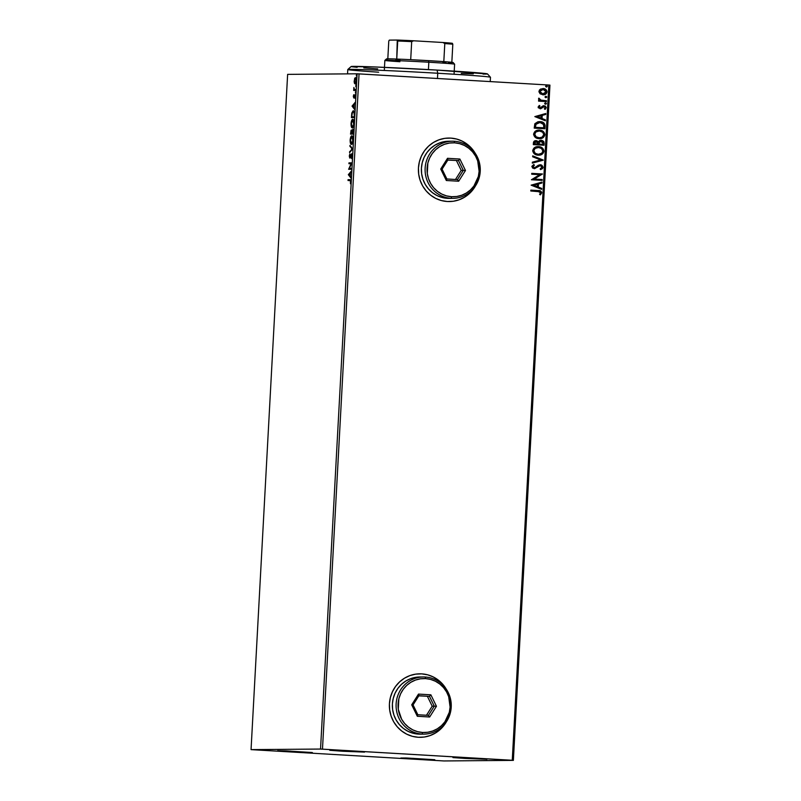 <?xml version="1.0" encoding="UTF-8"?>
<svg xmlns="http://www.w3.org/2000/svg" width="801" height="801" viewBox="0 0 801 801"><rect width="100%" height="100%" fill="white"/><g stroke="black" fill="none" stroke-linecap="round" stroke-linejoin="round"><path stroke-width="1.2" d="M464.94 758.417L465.111 757.856L464.94 758.417L452.965 757.586L458.022 757.536L486.928 759.318L459.013 757.576L486.778 759.278L464.94 758.417M342.508 751.238L342.678 750.677L342.508 751.238L329.762 750.297L338.362 750.467L364.485 752.139L336.57 750.397L364.345 752.099L342.508 751.238M290.393 751.658L290.563 751.108L290.393 751.658L277.647 750.727L286.257 750.897L312.38 752.57L284.465 750.827L312.24 752.519L290.393 751.658M412.825 758.847L413.006 758.287L412.825 758.847L400.85 758.016L405.907 757.966L434.813 759.748L406.898 758.006L434.673 759.708L412.825 758.847M446.437 689.461L442.893 684.424L438.467 680.209L433.331 676.975L427.684 674.832L421.747 673.871L415.739 674.132L409.902 675.593L404.455 678.217L399.599 681.891L395.534 686.467L392.41 691.784L390.347 697.631L389.426 703.779L389.676 709.996L391.098 716.044L393.621 721.691L397.176 726.717L401.601 730.933L406.728 734.177L412.375 736.319L418.312 737.28A31.75 30.658 -90.5 0 1 389.386 704.8A31.75 30.658 -90.5 0 1 419.764 673.821A31.75 30.658 -90.5 0 1 421.747 673.871L421.666 673.871A31.75 30.658 89.5 0 0 419.684 673.821A31.75 30.658 89.5 0 0 419.614 673.821M475.454 153.682L471.909 148.656L467.484 144.44L462.347 141.206L456.7 139.064L450.763 138.102L444.755 138.363L438.918 139.825L433.471 142.448L428.615 146.112L424.55 150.698L421.426 156.015L419.364 161.862L418.442 168.01L418.693 174.228L420.114 180.275L422.638 185.922L426.192 190.948L430.618 195.164L435.744 198.408L441.391 200.55L447.328 201.512A31.75 30.658 -90.5 0 1 418.402 169.031A31.75 30.658 -90.5 0 1 448.78 138.052A31.75 30.658 -90.5 0 1 450.763 138.102L450.683 138.102A31.75 30.658 89.5 0 0 448.7 138.052A31.75 30.658 89.5 0 0 448.63 138.052M251.053 749.626L287.629 74.373L357.106 73.792L320.54 749.055L251.053 749.626L443.894 760.95L513.371 760.379L549.947 85.116L548.825 85.026L512.26 760.279L322.483 749.145L359.048 73.882L548.825 85.026L357.106 73.792L287.629 74.373L251.053 749.626L443.894 760.95L513.371 760.379L320.54 749.055L251.053 749.626M355.243 78.538L356.004 78.538L355.394 78.498L356.355 80.791L355.143 83.054L355.894 83.064L354.743 82.763L354.422 80.791L355.394 78.498L356.095 80.771L355.143 83.054L354.422 80.791L355.254 78.518L354.633 78.488L354.543 83.454L355.694 83.444L356.355 80.771L355.964 78.067L354.833 78.108L354.152 81.472L354.392 83.084L354.963 83.014M355.794 90.443L355.834 89.592L354.272 89.332L353.872 87.469L353.682 90.463L355.794 90.443L355.834 89.592L354.412 89.472L353.872 87.469L353.682 90.463L355.794 90.443M353.321 96.38L353.872 97.982L355.063 95.629L355.123 98.273L355.193 94.818L353.822 97.141L353.712 94.728L353.321 96.38L353.792 97.992L354.953 95.569L355.123 98.273L354.983 94.718L353.822 97.141L353.712 94.728L353.321 96.38M354.463 115.034L354.292 112L353.081 110.828L351.829 112.981L351.429 117.637L354.322 117.617L354.463 115.034C354.513 112.08 354.122 110.668 353.281 110.798L351.769 113.311L351.429 117.637L354.322 117.617L354.463 115.034M353.431 134.117L352.871 129.281L352.029 131.044L351.649 130.062L351.048 130.353L350.538 134.137L353.431 134.117L352.871 129.281L352.029 131.044L351.469 130.012L350.538 134.137L353.431 134.117M352.62 149.056L349.927 145.381L351.919 148.986L349.526 152.631L352.63 148.906L349.927 145.381L351.919 148.986L349.526 152.631L352.62 149.056M351.569 168.4L349.416 168.42L351.869 162.853L348.976 162.873L348.926 163.724L351.088 163.714L348.625 169.281L351.529 169.251L351.569 168.4L349.416 168.42L351.869 162.853L348.976 162.873L348.926 163.724L351.088 163.714L348.625 169.281L351.529 169.251L351.569 168.4M349.947 180.495L350.928 181.697L350.478 183.769L350.928 181.667L350.237 179.654L348.065 179.664L348.024 180.515L350.387 180.585L350.478 183.769L350.648 179.855L348.065 179.664L348.024 180.515L350.558 180.535M348.335 174.678L351.038 178.212L350.227 176.15L350.397 173.036L351.429 170.963L348.335 174.678L348.956 174.578L348.335 174.678L351.038 178.212L350.227 176.15L350.397 173.036L351.429 170.963L348.335 174.678M352.31 156.085L351.589 153.762L349.747 157.116L349.877 153.912L349.616 157.927L351.529 154.623L351.549 158.588L352.3 156.325L351.659 153.752L349.877 157.176L349.877 153.912L349.276 156.055L349.837 158.037L351.609 154.603L351.549 158.588L352.31 156.085M351.439 144.37L352.48 143.329L353.181 140.075L352.83 136.841L351.889 135.84L350.828 136.871L350.127 140.165L350.397 143.109L351.439 144.37C352.26 144.4 352.84 142.968 353.181 140.075C353.151 137.191 352.72 135.769 351.889 135.84C351.058 135.79 350.468 137.231 350.127 140.165C350.177 143.039 350.608 144.44 351.439 144.37L351.399 144.37M352.33 127.87L353.381 126.828L354.072 123.574L353.722 120.34L352.78 119.329L351.719 120.37L351.038 123.414L351.299 126.608L352.33 127.87C353.151 127.9 353.732 126.468 354.072 123.574C354.042 120.691 353.611 119.269 352.78 119.329C351.949 119.289 351.359 120.731 351.028 123.664C351.068 126.538 351.499 127.94 352.33 127.87L352.29 127.87M352.05 106.112L354.753 109.647L353.942 107.584L354.102 104.47L355.143 102.398L352.05 106.112L352.67 106.012L352.05 106.112L354.753 109.647L353.942 107.584L354.102 104.47L355.143 102.398L352.05 106.112M355.444 93.146L355.524 91.725L355.444 93.146M355.794 86.608L355.874 85.186L355.794 86.608M356.375 75.935L356.455 74.513L356.375 75.935M542.858 94.808L542.858 94.808C545.08 94.959 546.482 93.987 547.053 91.905L545.641 89.462L543.028 88.551C545.251 88.651 546.542 89.772 546.893 91.915L547.053 91.905C546.703 89.772 545.421 88.651 543.198 88.541L540.365 89.211L538.953 91.434L540.124 93.817L543.208 94.818L546.022 93.877L547.003 91.184L544.57 88.801L540.695 89.031L539.373 90.133L538.953 91.785L540.124 93.817L543.248 94.818M538.863 98.133L538.652 99.284L539.764 100.335L538.612 100.265L538.562 101.116L546.392 101.577L546.442 100.726L540.605 100.105L538.863 98.133L538.552 98.773L539.764 100.335L538.612 100.265L538.562 101.116L546.392 101.577L546.442 100.726L541.136 100.275L538.863 98.133M543.719 105.722L539.914 107.915L538.923 107.214L540.084 107.915L538.913 107.024L539.954 105.982L539.313 105.442L538.252 107.745L540.695 108.746L544.259 106.603L545.241 107.694L544.35 108.816L545.481 109.046L546.202 107.444L545.181 106.022L543.108 105.822L540.084 107.915L539.093 107.214L539.954 105.982L539.313 105.442L538.112 107.024L540.315 108.776M539.343 121.602L534.828 123.825L534.207 128.12L544.92 128.751L545.05 125.186L544.009 123.064L541.476 121.812L537.992 121.732L534.928 123.654L534.207 128.12L544.92 128.751L545.06 126.168C544.84 123.184 543.168 121.662 540.074 121.612L539.423 121.592M535.819 140.646L536.199 140.646C534.507 140.565 533.576 141.366 533.406 143.049L533.316 144.621L544.029 145.251L543.849 141.657L541.256 140.235L539.584 140.565L538.422 141.827L536.83 140.746L534.678 140.906L533.596 141.997L533.316 144.621L544.029 145.251L544.149 143.029L540.965 140.225M543.218 160.19L532.705 155.855L532.655 156.786L540.635 159.96L532.365 162.182L532.315 163.114L543.228 160.04L532.705 155.855L532.655 156.786L540.635 159.96L532.365 162.182L532.315 163.114L543.218 160.19M542.177 179.534L534.207 179.064L542.477 173.987L531.764 173.356L531.714 174.207L539.704 174.678L531.413 179.754L542.127 180.385L542.177 179.534L541.967 180.375L542.177 179.534L534.207 179.064L542.477 173.987L531.764 173.356L531.714 174.207L539.704 174.678L531.413 179.754L542.127 180.385L542.177 179.534M538.082 190.568L530.853 190.137L530.803 190.998L539.974 191.749L540.615 192.901L539.584 194.353L540.385 194.843L541.726 192.811L540.445 190.928L530.853 190.137L530.803 190.998L537.932 191.409L540.635 192.761L539.584 194.353L540.385 194.843L541.726 192.811C541.266 191.089 540.054 190.338 538.082 190.568L538.082 190.568M418.312 737.28L424.32 737.02L430.157 735.548L435.604 732.935L440.46 729.26L446.517 721.581A31.75 30.658 -90.5 0 1 420.295 737.331A31.75 30.658 -90.5 0 1 418.312 737.28M447.328 201.512L453.336 201.251L459.173 199.779L464.62 197.166L469.476 193.492L475.534 185.812A31.75 30.658 -90.5 0 1 449.311 201.562A31.75 30.658 -90.5 0 1 447.328 201.512M531.123 185.161L541.646 189.346L541.696 188.415L538.322 187.074L538.492 183.96L541.987 183.018L542.037 182.097L531.123 185.161L541.646 189.346L541.696 188.415L538.322 187.074L538.492 183.96L541.987 183.018L542.037 182.097L531.123 185.161M539.964 165.577L539.053 165.797L540.285 165.577L542.017 167.239L540.134 168.871L540.635 169.592L543.118 167.239L541.336 164.926L538.412 165.166L534.627 167.779L532.965 166.848L534.407 165.186L533.786 164.485L531.874 166.328L532.615 168.08L534.678 168.651L539.213 165.797L540.925 165.717L542.017 167.239L540.134 168.871L540.635 169.592L542.587 168.49L543.118 167.239L540.475 169.592L543.118 167.239L540.074 164.726M537.892 146.633L538.572 146.643C535.489 146.403 533.536 147.734 532.715 150.628C533.286 153.542 535.108 155.064 538.162 155.184L542.287 154.092L543.989 150.978L542.207 147.875L538.092 146.623L534.017 148.025L532.725 151.129L534.527 153.972L538.743 155.194M538.783 130.122L539.473 130.142C536.38 129.902 534.427 131.234 533.606 134.127C534.187 137.041 535.999 138.563 539.063 138.673L543.188 137.592L544.88 134.478L543.098 131.374L538.983 130.122L534.908 131.524L533.616 134.628L535.418 137.472L539.644 138.693M534.838 116.596L545.351 120.781L545.401 119.85L542.037 118.508L542.207 115.394L545.701 114.453L545.751 113.522L534.838 116.596L545.351 120.781L545.401 119.85L542.037 118.508L542.207 115.394L545.701 114.453L545.751 113.522L534.838 116.596M545.641 104.21L546.422 103.579L545.982 103.029L546.422 103.579L545.571 102.808L544.64 103.469L545.651 104.23L546.352 103.269L544.97 102.959L544.71 103.78L545.581 104.24M545.992 97.672L546.783 97.031L546.342 96.48L546.783 97.031L545.922 96.27L544.99 96.931L546.002 97.692L546.763 96.871L545.611 96.29L545.01 97.091L545.932 97.692M546.572 86.999L547.353 86.368L546.913 85.817L547.353 86.368L546.502 85.597L545.571 86.258L546.582 87.019L547.343 86.198L546.192 85.617L545.581 86.418L546.512 87.019M462.267 141.206L467.394 144.44L474.673 152.52A31.75 30.658 89.5 0 0 450.683 138.102L450.763 138.102A31.75 30.658 -90.5 0 1 475.263 153.361M449.171 201.562A31.75 30.658 89.5 0 0 449.221 201.562A31.75 30.658 89.5 0 0 474.953 186.663L469.396 193.492L464.54 197.166L459.093 199.779M456.62 139.064L450.683 138.102M433.251 676.975L438.377 680.219L445.656 688.289A31.75 30.658 89.5 0 0 421.666 673.871L421.747 673.871A31.75 30.658 -90.5 0 1 446.247 689.13M420.155 737.331A31.75 30.658 89.5 0 0 420.205 737.331A31.75 30.658 89.5 0 0 445.937 722.432L440.38 729.26L435.524 732.935L430.077 735.548M427.604 674.832L421.666 673.871M320.54 749.055L357.106 73.792L359.048 73.882L322.483 749.145L320.54 749.055M512.26 760.279L548.825 85.026L549.947 85.116L513.371 760.379L512.26 760.279M530.853 190.147L537.922 190.568C539.884 190.338 541.096 191.089 541.566 192.821L540.214 194.843L541.566 192.821L540.285 190.928L530.853 190.147M538.943 190.648L538.432 190.598M541.866 182.137L541.987 183.018L538.322 183.96L538.152 187.074L541.696 188.415L541.476 189.286L541.526 188.415L538.152 187.074L538.322 183.96L541.816 183.018L541.866 182.137M533.546 185.251L537.241 186.643L533.546 185.251L537.371 184.26L533.546 185.251L537.371 184.26L537.241 186.643L533.546 185.251M531.764 173.366L542.477 173.987L534.037 179.064L542.007 179.534L534.037 179.064L542.307 173.987L531.764 173.366M539.213 165.797L537.431 167.109L540.285 165.577M534.247 165.186L532.785 166.598L534.407 165.186L533.666 164.535L534.407 165.186L533.786 164.485L531.854 166.518L534.247 168.651L537.431 167.109L534.087 168.651M534.247 168.651L538.803 165.927M540.004 164.726L534.247 167.789L532.785 166.598L534.297 167.789M534.217 167.789L532.785 166.718L534.007 165.306M540.345 164.726L542.948 167.239L542.067 165.437L539.924 164.726M541.306 169.261L542.087 168.801M532.705 155.925L543.228 160.04L532.705 155.925M538.572 146.643L538.412 146.643C541.476 146.763 543.278 148.295 543.819 151.229L543.979 151.229C543.438 148.295 541.636 146.763 538.572 146.643L537.972 146.623M538.162 155.184C541.216 155.394 543.148 154.082 543.979 151.229L543.819 151.229C542.988 154.082 541.045 155.404 538.002 155.184M538.482 155.194L542.507 153.802L543.809 150.728L542.037 147.875L537.441 146.643M539.914 155.054L540.845 154.783M542.507 153.802L543.178 153.081M543.729 150.238L542.768 148.525M540.315 146.984L539.373 146.753M538.362 147.494C535.919 147.314 534.347 148.365 533.656 150.658L533.816 150.658C534.507 148.365 536.079 147.314 538.532 147.494C541.005 147.584 542.457 148.816 542.878 151.189C542.197 153.462 540.645 154.513 538.212 154.323L535.118 153.351L533.646 150.858L534.968 148.395L537.972 147.484M538.522 154.343L535.278 153.351L533.816 150.658L535.138 148.395L538.532 147.494L541.466 148.475L542.888 150.989L541.816 153.241L538.212 154.323C535.749 154.233 534.287 153.011 533.816 150.658L533.656 150.658C534.117 153.011 535.579 154.233 538.042 154.323L538.602 154.333M538.022 147.484L538.532 147.494M536.199 140.646L538.252 141.827L535.889 140.646M541.256 140.235L538.422 141.827L535.769 140.646M541.086 140.235L544.149 143.029L543.869 145.241L543.679 141.657L541.086 140.235M543.138 141.006L542.167 140.455M538.853 143.669L539.363 141.767L540.725 141.086L543.028 143.359L542.978 144.33L538.833 144.1L539.053 142.318L538.853 143.669M534.347 142.948L534.828 141.807L535.999 141.507L534.297 143.83L534.347 142.948M537.731 144.03L534.297 143.83L536.169 141.507L537.892 144.03L534.297 143.83L537.731 144.03M535.959 141.497L537.561 142.097L537.892 144.03L534.467 143.83L534.778 142.037L535.959 141.497M540.935 141.086L539.053 142.318L541.997 141.276L542.888 142.107L542.978 144.33L538.833 144.1L542.978 144.33L538.993 144.1L539.534 141.757L541.206 141.086M539.473 130.142L539.303 130.142C542.367 130.263 544.169 131.795 544.71 134.728L544.88 134.728C544.34 131.795 542.537 130.263 539.473 130.142L538.863 130.122M539.063 138.673C542.107 138.893 544.049 137.582 544.88 134.728L544.71 134.728C543.879 137.582 541.947 138.893 538.893 138.683M539.373 138.693L543.408 137.301L544.7 134.228L542.928 131.374L538.332 130.142M540.815 138.553L541.736 138.283M543.408 137.301L544.069 136.581M544.63 133.727L543.669 132.025M541.206 130.483L540.264 130.253M539.253 130.994C536.81 130.813 535.238 131.865 534.547 134.157L534.708 134.157C535.408 131.865 536.97 130.803 539.423 130.994C541.897 131.084 543.348 132.315 543.779 134.688C543.098 136.961 541.536 138.012 539.103 137.822L536.009 136.851L534.537 134.358L535.859 131.895L538.873 130.984M539.413 137.832L536.169 136.851L534.708 134.157L536.029 131.895L539.423 130.994L542.708 132.255L543.779 134.688L542.077 137.181L539.103 137.822C536.64 137.732 535.178 136.51 534.708 134.157L534.547 134.157C535.008 136.51 536.48 137.732 538.933 137.822L539.504 137.832M538.913 130.984L539.423 130.994M540.074 121.612L539.904 121.612C543.008 121.672 544.67 123.184 544.9 126.168L544.67 124.245L543.468 122.763L539.163 121.602M539.854 122.463L535.659 124.335L535.188 127.329L535.819 124.335L540.024 122.463L543.769 124.616L543.709 127.83L535.188 127.329L543.709 127.83L535.188 127.329L535.979 123.805L539.253 122.453M539.524 122.453L543.418 123.955L543.869 127.83L535.358 127.329L536.139 123.805L539.524 122.453M545.581 113.572L545.701 114.453L542.037 115.394L541.866 118.508L545.401 119.85L545.191 120.721L545.241 119.85L541.866 118.508L542.037 115.394L545.531 114.453L545.581 113.572M537.261 116.676L540.955 118.077L537.261 116.676L541.086 115.694L537.261 116.676L541.086 115.694L540.955 118.077L537.261 116.676M540.805 107.755L540.084 107.915M539.914 107.915L540.635 107.755L539.914 107.915M544.039 105.722L546.042 107.654L543.799 105.712M540.074 108.766L544.039 106.573L545.241 107.694L544.35 108.816L545.05 109.347L546.202 107.654L544.88 109.347L546.012 107.244L545.221 106.153L543.559 105.722M543.278 106.733L544.039 106.573M543.108 106.733L543.669 106.573M545.321 109.046L545.932 108.185M545.932 104.09L545.331 104.24M538.612 100.275L539.764 100.335L538.612 100.275M538.803 98.203L540.965 100.275L546.442 100.726L546.232 101.567L546.272 100.726L540.445 100.115L538.803 98.203M546.282 97.552L545.681 97.692M543.038 94.818L545.861 93.887L546.893 91.915C546.312 93.997 544.91 94.959 542.688 94.808M544.079 94.708L544.76 94.508M545.861 93.887L546.442 93.266M543.268 93.947L541.025 93.467L539.754 91.765L540.505 90.123L542.467 89.402L539.754 91.494L543.158 89.402L546.092 91.855L542.748 93.957L539.754 91.494L542.908 93.947L541.476 93.617L539.924 91.765L541.116 89.822L544.179 89.592L546.052 91.314L545.741 92.856L543.168 93.957M546.863 86.878L546.262 87.019M537.371 184.26L537.241 186.643L533.706 185.241L537.371 184.26M539.423 122.453L540.024 122.463M541.086 115.694L540.955 118.077L537.421 116.676L541.086 115.694M348.635 180.505L348.065 179.664L350.367 179.684L348.675 179.694L348.635 180.505M351.078 177.502L348.946 174.718L351.078 177.502M349.036 174.608L350.367 173.416L350.247 175.809L349.036 174.608L350.077 173.406L349.947 175.789L349.036 174.608M349.246 169.271L348.635 169.101L349.576 168.43L349.246 169.271M349.546 163.724L348.976 162.873L351.869 162.893L349.586 162.913L349.546 163.724M350.027 168.45L351.569 168.44L350.027 168.45M350.137 157.847L349.927 157.186M350.177 156.105L350.488 157.216M350.458 157.216L349.877 157.176L350.458 157.216M349.917 157.066L350.227 157.957M350.187 151.87L349.586 151.699L352.54 149.026L349.877 146.303L350.498 146.122L352.54 149.026L350.187 151.87M351.709 144.31L350.427 140.125L351.839 136.691L352.861 136.911M351.018 143.149L351.789 144.35M352.84 136.891L351.839 136.691L353.181 140.125L351.479 143.519L352.1 143.549L351.439 143.519L352.1 143.549M351.479 143.519L350.458 139.724L351.108 137.281L352.05 136.731L352.81 140.896L351.909 143.329L351.078 143.339M351.148 134.137L351.188 133.306L351.148 134.137M351.489 130.873L352.12 132.856L350.878 133.286L352.42 133.316L350.878 133.286L351.429 130.863L352.009 130.893L351.429 130.863L351.799 133.276L352.42 133.316L350.878 133.286L351.409 131.064M352.65 131.084L353.481 129.321M353.241 129.422L352.8 130.313M353.461 130.183L352.82 130.142L353.181 133.266L352.1 133.276L352.71 133.306L353.471 133.306L352.1 133.276L352.23 131.484L352.82 130.142L353.491 130.183M353.231 132.285L353.471 133.286L352.1 133.276L352.82 130.142L353.231 132.285M352.6 127.81L351.329 123.624L352.73 120.19L353.752 120.41L352.73 120.19L354.072 123.624L352.881 127.039M351.909 126.638L352.69 127.85M352.38 127.019L352.991 127.049L352.38 127.019L351.339 123.424L351.889 121.001L352.941 120.23L353.702 124.395L352.8 126.828L351.969 126.828M352.04 117.637L352.09 116.796L352.04 117.637M352.83 111.81L353.621 110.888M353.692 110.868L352.69 112.15M353.842 111.689L353.251 111.649L354.493 113.582L354.412 115.865L354.072 116.766L352.38 116.816L354.362 116.806L351.769 116.786L352.009 113.762L353.231 111.649L354.042 112.641L354.362 116.776L351.769 116.786L352.33 112.561L353.862 111.689M354.793 108.936L352.66 106.153L354.793 108.936M352.75 106.042L354.082 104.851L353.952 107.244L352.75 106.042L353.792 104.841L353.662 107.224L352.75 106.042M354.192 96.36L354.432 97.181M354.342 97.171L353.822 97.141L354.342 97.171M354.903 96.12L355.254 95.039L354.643 94.999L355.604 94.748M355.474 95.599L354.953 95.569L355.474 95.599M354.402 98.032L353.932 96.41M353.942 97.121L354.142 97.852M355.344 94.908L354.983 95.81M354.593 89.522L354.292 90.453L353.722 89.612L354.603 89.552M355.023 89.502L354.412 89.472M355.874 85.186L356.075 85.927L355.874 85.186M355.704 83.945L354.392 83.084L355.093 83.905L356.355 80.771L355.434 77.647L354.633 78.488L356.045 77.687M354.943 82.914L355.514 83.905M355.844 77.737L355.163 78.728M356.455 74.513L356.655 75.254L356.455 74.513M351.158 66.573L374.457 66.934L437.086 70.087L437.736 73.251A71.449 1.202 3.1 0 1 490.462 77.246A71.449 1.202 -176.9 0 0 437.736 73.251L437.456 78.488L437.736 73.251L437.086 70.087A68.265 1.151 -176.9 0 0 351.138 66.523L347.804 69.517A71.449 1.202 3.1 0 1 437.736 73.251A71.449 1.202 -176.9 0 0 347.784 69.537A71.449 1.202 3.1 0 0 378.653 72.2M490.232 81.582L490.472 77.266L487.459 73.902A68.265 1.151 -176.9 0 0 437.086 70.087L487.318 73.992M486.537 74.062L483.053 74.093M473.291 73.852L461.266 73.412M377.682 68.886L363.804 67.895M357.146 67.334L351.699 66.723M399.889 61.717A34.934 0.591 3.1 0 1 384.86 60.405A34.934 0.591 3.1 0 1 428.825 62.228L428.505 60.646A33.342 0.561 -176.9 0 0 410.703 59.685L443.814 61.627A33.342 0.561 3.1 0 1 451.834 62.298L453.106 62.518A33.342 0.561 -176.9 0 0 451.834 62.298A33.342 0.561 -176.9 0 0 443.814 61.627A33.342 0.561 -176.9 0 0 428.505 60.646L428.825 62.228A34.934 0.591 3.1 0 1 454.608 64.18A34.934 0.591 -176.9 0 0 428.825 62.228L428.435 69.587L428.825 62.228A34.934 0.591 -176.9 0 0 384.85 60.415L384.48 67.354M387.794 59.144L386.853 59.014M386.523 58.924L396.745 59.064A33.342 0.561 -176.9 0 0 386.533 58.914L384.86 60.405M399.979 60.095L395.814 59.815M454.227 71.139L454.608 64.2L453.106 62.518L448.46 62.558M445.917 62.478L442.893 62.378M410.703 59.685A33.342 0.561 -176.9 0 0 396.745 59.064A33.342 0.561 3.1 0 1 410.703 59.685L411.684 41.622L413.596 40.781L442.983 42.503L444.795 43.564L443.814 61.627L444.795 43.564A33.342 0.561 3.1 0 1 452.815 44.235L452.365 43.284A32.39 0.541 -176.9 0 0 442.983 42.503L452.365 43.284L452.815 44.235A33.342 0.561 -176.9 0 0 444.795 43.564L442.983 42.503L413.596 40.781A32.39 0.541 -176.9 0 0 397.266 40.05L396.745 59.064L397.717 41.001A33.342 0.561 3.1 0 1 411.684 41.622A33.342 0.561 -176.9 0 0 397.717 41.001L397.266 40.05L413.596 40.781L411.684 41.622L410.703 59.685M451.834 62.298L452.815 44.235L451.834 62.298M387.814 58.833L388.775 41.071L389.326 40.12L397.266 40.05L389.326 40.12L388.775 41.071L387.814 58.833M423.439 676.965L419.714 676.995A28.576 27.594 89.5 0 0 392.36 704.88A28.576 27.594 89.5 0 0 418.402 734.106L422.127 734.076A28.576 27.594 -90.5 0 1 396.084 704.85A28.576 27.594 -90.5 0 1 423.439 676.965A28.576 27.594 -90.5 0 1 425.211 677.015L425.541 678.597A26.994 26.063 -90.5 0 1 450.102 707.073A26.994 26.063 -90.5 0 1 422.628 732.484L422.127 734.076A28.576 27.594 89.5 0 0 451.213 707.163A28.576 27.594 89.5 0 0 425.211 677.015A28.576 27.594 -90.5 0 1 451.253 706.242A28.576 27.594 -90.5 0 1 423.909 734.127A28.576 27.594 -90.5 0 1 422.127 734.076L418.402 734.106A28.576 27.594 89.5 0 0 420.185 734.157L423.909 734.127M425.541 678.597L420.435 678.817L415.479 680.059L410.843 682.292L406.718 685.406L403.263 689.301L400.6 693.816L398.848 698.782L398.277 709.306L401.641 719.238L404.655 723.513L408.42 727.098L412.775 729.851L417.571 731.673L422.628 732.484L427.724 732.264L432.69 731.023L437.326 728.8L441.451 725.676L444.905 721.781L449.321 712.299L450.102 707.073L448.68 696.64L446.527 691.844L443.514 687.568L439.749 683.984L435.384 681.23L430.588 679.408L425.541 678.597L425.211 677.015A28.576 27.594 89.5 0 0 396.125 703.929A28.576 27.594 89.5 0 0 422.127 734.076L422.628 732.484A26.994 26.063 -90.5 0 1 398.067 704.019A26.994 26.063 -90.5 0 1 425.541 678.597M418.502 694.087L430.868 694.807L436.455 706.272L429.666 717.005L417.301 716.274L411.714 704.82L418.502 694.087L411.714 704.82L417.301 716.274L417.852 714.742L413.066 704.92L418.883 695.719L429.486 696.349L418.803 695.859L429.486 696.349L434.272 706.172L428.455 715.363L417.852 714.742L413.066 704.92L411.714 704.82L413.066 704.92L418.883 695.719L418.502 694.087L418.883 695.719L429.486 696.349L430.868 694.807L418.502 694.087M419.824 676.995L410.833 678.597L405.927 680.95L401.561 684.254L397.897 688.379L395.083 693.165L393.231 698.422L392.4 703.959L392.63 709.556L393.902 715.003L396.185 720.079L399.379 724.605L403.354 728.399L407.979 731.313L413.056 733.245L420.305 734.157M426.472 715.253L432.21 706.182L434.272 706.172L432.21 706.182L427.414 696.359L432.21 706.182L426.472 715.253M417.852 714.742L417.301 716.274L429.666 717.005L428.455 715.363L417.852 714.742M428.455 715.363L429.666 717.005L436.455 706.272L434.272 706.172L428.455 715.363M434.272 706.172L436.455 706.272L430.868 694.807L429.486 696.349L434.272 706.172M452.455 141.196L448.73 141.226A28.576 27.594 89.5 0 0 421.376 169.111A28.576 27.594 89.5 0 0 447.419 198.338L451.143 198.308A28.576 27.594 -90.5 0 1 425.101 169.081A28.576 27.594 -90.5 0 1 452.455 141.196A28.576 27.594 -90.5 0 1 454.227 141.246L454.557 142.828A26.994 26.063 -90.5 0 1 479.118 171.294A26.994 26.063 -90.5 0 1 451.644 196.716L451.143 198.308A28.576 27.594 89.5 0 0 480.23 171.394A28.576 27.594 89.5 0 0 454.227 141.246A28.576 27.594 -90.5 0 1 480.27 170.473A28.576 27.594 -90.5 0 1 452.925 198.348A28.576 27.594 -90.5 0 1 451.143 198.308L447.419 198.338A28.576 27.594 89.5 0 0 449.201 198.378L452.925 198.348M454.557 142.828L449.451 143.049L444.495 144.29L439.859 146.513L435.734 149.637L432.28 153.532L429.616 158.047L427.864 163.014L427.293 173.527L428.505 178.673L430.658 183.469L433.671 187.744L437.436 191.329L441.792 194.082L446.588 195.905L451.644 196.716L456.74 196.495L461.706 195.254L466.342 193.021L470.467 189.907L473.922 186.012L478.337 176.53L479.118 171.294L477.696 160.871L475.544 156.075L472.53 151.8L468.765 148.215L464.4 145.462L459.604 143.639L454.557 142.828L454.227 141.246A28.576 27.594 89.5 0 0 425.141 168.16A28.576 27.594 89.5 0 0 451.143 198.308L451.644 196.716A26.994 26.063 -90.5 0 1 427.083 168.24A26.994 26.063 -90.5 0 1 454.557 142.828M447.519 158.308L459.884 159.039L465.471 170.493L458.683 181.226L446.317 180.505L440.73 169.041L447.519 158.308L440.73 169.041L446.317 180.505L446.868 178.973L442.082 169.151L447.899 159.95L458.502 160.57L447.819 160.09L458.502 160.57L463.288 170.393L457.471 179.594L446.868 178.973L442.082 169.151L440.73 169.041L442.082 169.151L447.899 159.95L447.519 158.308L447.899 159.95L458.502 160.57L459.884 159.039L447.519 158.308M448.84 141.226L439.849 142.828L434.943 145.181L430.578 148.485L426.913 152.611L424.099 157.396L422.247 162.653L421.416 168.19L421.646 173.787L422.918 179.234L425.201 184.31L428.395 188.836L432.37 192.63L436.996 195.544L442.072 197.477L449.321 198.378M455.489 179.484L461.226 170.413L463.288 170.393L461.226 170.413L456.43 160.59L461.226 170.413L455.489 179.484M446.868 178.973L446.317 180.505L458.683 181.226L457.471 179.594L446.868 178.973M457.471 179.594L458.683 181.226L465.471 170.493L463.288 170.393L457.471 179.594M463.288 170.393L465.471 170.493L459.884 159.039L458.502 160.57L463.288 170.393M354.843 89.592L355.454 89.622M347.554 73.872L347.784 69.537M454.067 74.243L454.107 73.362M454.117 73.312L454.197 71.73M384.31 70.468L384.36 69.587M384.36 69.537L384.44 67.945"/></g></svg>
